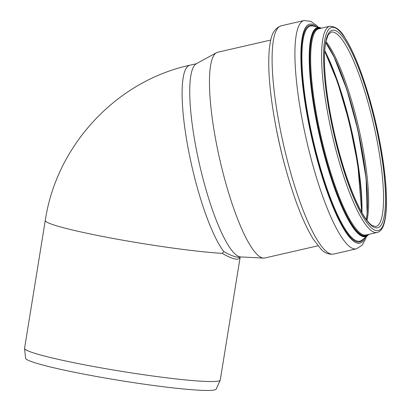 <?xml version="1.0" encoding="UTF-8"?>
<svg xmlns="http://www.w3.org/2000/svg" width="411" height="411" viewBox="0 0 411 411"><rect width="100%" height="100%" fill="white"/><g stroke="black" fill="none" stroke-linecap="round" stroke-linejoin="round"><path stroke-width="0.62" d="M45.272 220.476A99.123 7.218 9.2 0 0 112.295 238.293A99.123 7.218 9.2 0 0 222.217 253.366L223.831 251.619A99.123 20.596 77.1 0 1 187.663 145.797A99.123 20.596 77.1 0 1 189.81 65.226C116.066 81.183 56.41 145.597 45.272 220.471L24.568 348.323A99.123 7.218 9.2 0 0 24.562 348.461A99.123 7.218 9.2 0 0 102.175 368.061A99.123 7.218 9.2 0 0 201.508 381.213A99.123 7.218 9.2 0 0 220.224 380.154A99.123 7.218 9.2 0 0 220.265 380.016L240.178 257.07M220.224 380.154L216.191 389.104A96.575 7.033 -170.8 0 1 101.183 377.324A96.575 7.033 -170.8 0 1 25.559 358.228L24.562 348.461M222.217 253.366C233.037 259.541 239.022 260.78 240.163 257.075M240.728 256.942L239.834 257.147C236.947 257.759 231.614 255.919 223.831 251.619M317.98 245.788L264.9 257.98A105.545 21.932 -102.9 0 1 264.741 258.01A105.545 21.932 -102.9 0 1 263.605 258.087A105.545 21.932 -102.9 0 1 219.906 160.023A105.545 21.932 -102.9 0 1 216.443 52.711A105.545 21.932 -102.9 0 1 217.66 52.248L270.736 40.057M263.605 258.087L240.682 256.942A99.282 20.627 -102.9 0 1 199.571 164.688A99.282 20.627 -102.9 0 1 196.314 63.746L216.443 52.711M375.803 226.574L372.119 225.521C368.061 222.834 363.329 215.991 357.914 204.986C349.304 186.882 341.669 163.866 335.011 135.928C329.468 112.039 326.077 90.374 324.844 70.939C324.099 58.002 324.49 48.041 326.026 41.043L328.271 34.714L331.148 32.12A99.76 20.73 -102.9 0 1 373.681 124.708A99.76 20.73 -102.9 0 1 375.803 226.574A99.76 20.73 -102.9 0 1 375.654 226.61M377.519 227.807A101.342 21.059 -102.9 0 1 325.805 83.048A101.342 21.059 -102.9 0 1 361.644 76.153A101.342 21.059 -102.9 0 1 377.519 227.807M378.151 230.586A104.194 21.649 -102.9 0 1 324.983 81.753A104.194 21.649 -102.9 0 1 361.829 74.663A104.194 21.649 -102.9 0 1 378.151 230.586M376.99 232.477A105.781 21.978 -102.9 0 1 331.97 133.883A105.781 21.978 -102.9 0 1 329.802 26.253C335.802 26.54 340.781 30.275 344.737 37.463C349.653 44.989 354.642 55.418 359.707 68.75C367.3 88.987 373.65 111.504 378.757 136.308C384.336 164.143 386.9 187.421 386.438 206.152C385.667 224.052 382.379 231.254 377.154 232.446A105.781 21.978 -102.9 0 1 376.99 232.477M377.154 232.446L366.211 234.958A105.781 21.978 -102.9 0 1 366.052 234.989A105.781 21.978 -102.9 0 1 321.027 136.395A105.781 21.978 -102.9 0 1 318.864 28.765L329.802 26.253M367.814 234.589A106.336 22.096 -102.9 0 1 365.579 235.673A106.336 22.096 -102.9 0 1 319.131 131.248A106.336 22.096 -102.9 0 1 320.467 28.395M368.523 234.424A106.788 22.189 -102.9 0 1 365.626 236.125A106.788 22.189 -102.9 0 1 318.587 129.424A106.788 22.189 -102.9 0 1 321.176 28.231M368.867 234.347L367.578 235.652A107.286 22.292 -102.9 0 1 365.389 236.69A107.286 22.292 -102.9 0 1 318.571 131.52A107.286 22.292 -102.9 0 1 319.789 27.542L321.52 28.154M367.578 235.652L361.973 240.101A110.384 22.939 -102.9 0 1 359.717 241.17A110.384 22.939 -102.9 0 1 311.543 132.964A110.384 22.939 -102.9 0 1 312.802 25.98L319.789 27.542M363.483 238.899A111.104 23.088 -102.9 0 1 359.44 241.971A111.104 23.088 -102.9 0 1 309.853 127.888A111.104 23.088 -102.9 0 1 314.687 26.402M365.138 237.589A112.357 23.345 -102.9 0 1 359.723 243.194A112.357 23.345 -102.9 0 1 308.666 123.357A112.357 23.345 -102.9 0 1 316.747 26.864M366.335 236.638L365.651 238.776L362.23 245.11L356.419 248.83A117.109 24.336 -102.9 0 1 356.245 248.871A117.109 24.336 -102.9 0 1 306.395 139.714A117.109 24.336 -102.9 0 1 304.001 20.55L310.788 21.336L316.578 25.461L318.237 27.193M333.429 254.106A117.109 24.336 -102.9 0 1 283.585 144.955A117.109 24.336 -102.9 0 1 281.186 25.79C271.409 29.53 270.71 39.677 269.446 47.81C267.772 64.106 269.128 85.904 273.515 113.205C278.73 144.502 286.2 173.827 295.925 201.19C301.736 217.27 307.562 229.985 313.408 239.336L320.919 249.051C324.407 252.888 328.528 254.584 333.275 254.142L333.609 254.07A117.109 24.336 -102.9 0 1 333.429 254.106M285.08 166.491A105.545 21.932 -102.9 0 1 275.73 125.766M328.636 59.333A111.088 23.083 -102.9 0 1 361.665 203.183M324.716 51.118A106.932 22.22 -102.9 0 1 361.726 212.287M324.747 50.676A106.31 22.091 -102.9 0 1 361.947 212.677M335.083 59.138A103.115 21.423 -102.9 0 1 367.552 200.522M325.733 42.492A101.152 21.018 -102.9 0 1 357.549 128.412A101.152 21.018 -102.9 0 1 366.401 219.608M325.933 41.49A99.76 20.73 -102.9 0 1 358.767 128.134A99.76 20.73 -102.9 0 1 367.018 220.419M189.81 65.226L196.355 63.726M304.001 20.55L281.186 25.79M356.419 248.83L333.609 254.07M324.716 51.149L337.529 81.995L349.288 122.088L357.786 164.292L361.711 212.261M325.712 42.61L334.015 56.898L346.822 89.511L357.909 130.025L366.109 178.302L367.131 213.53L366.335 219.51"/></g></svg>
